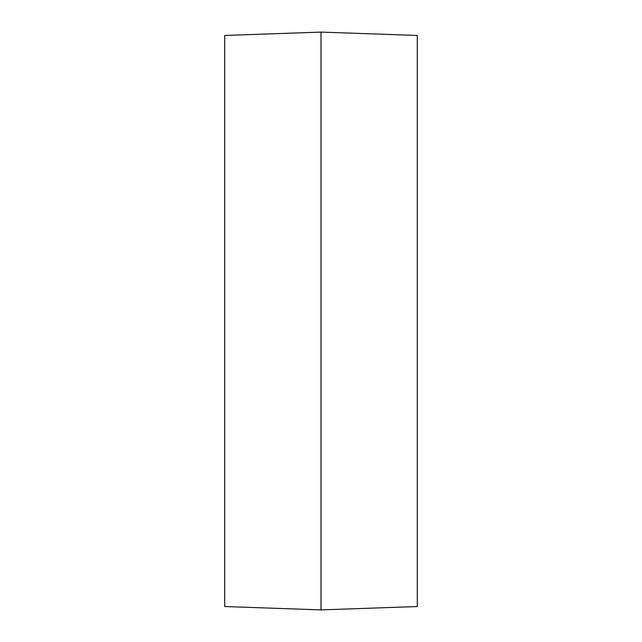 <?xml version="1.0" encoding="UTF-8"?>
<svg xmlns="http://www.w3.org/2000/svg" width="642" height="642" viewBox="0 0 642 642"><rect width="100%" height="100%" fill="white"/><g stroke="black" fill="none" stroke-linecap="round" stroke-linejoin="round"><path stroke-width="0.96" d="M224.7 35.462L224.7 606.538L321 609.9L321 32.1L224.7 35.462M321 32.1L417.3 35.462L417.3 606.538L321 609.9"/></g></svg>
